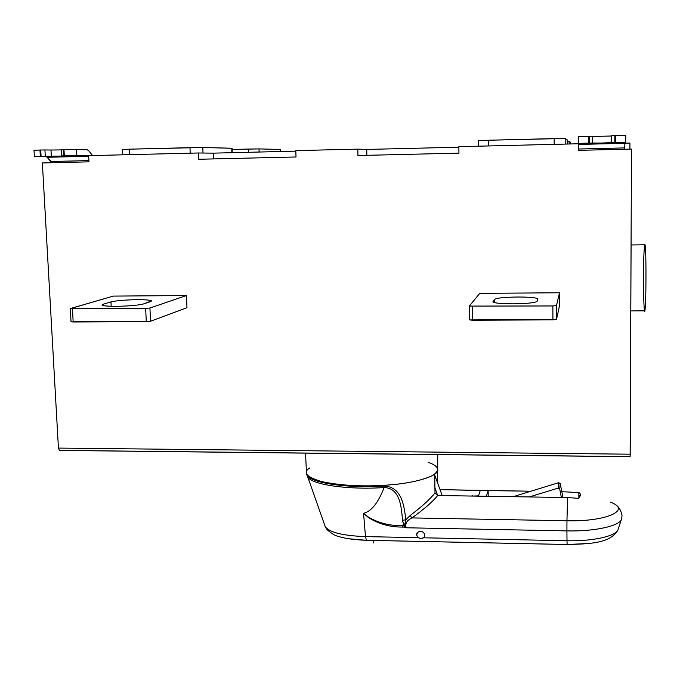 <?xml version="1.0" encoding="UTF-8"?>
<svg xmlns="http://www.w3.org/2000/svg" width="680" height="680" viewBox="0 0 680 680"><rect width="100%" height="100%" fill="white"/><g stroke="black" fill="none" stroke-linecap="round" stroke-linejoin="round"><path stroke-width="1.02" d="M280.695 151.512L280.627 149.464L280.5 151.521L280.432 149.447L259.003 148.903L259.114 152.031L259.003 148.903L248.345 149.065L248.455 152.294L248.345 149.065L232.109 149.464L259.003 148.903L280.432 149.481M232.228 152.685L232.067 148.249L231.923 152.694L231.761 148.223L202.793 147.492L203.014 153.034L202.793 147.492L189.975 147.662L190.196 153.187L189.975 147.662L129.514 149.175L129.778 154.649L129.514 149.175L202.793 147.492L231.761 148.282M122.561 149.447L129.514 149.175L122.561 149.43L122.817 154.819M569.143 143.999L569.135 141.287L567.239 141.27L569.135 141.287L570.63 142.358L569.135 141.287L569.143 143.999M570.63 143.956L570.63 142.358L570.63 143.956M567.231 139.927L567.239 144.041L567.231 139.927L565.19 138.474L565.207 144.092L565.19 138.474L554.149 138.601L554.174 144.356L554.149 138.601L488.41 140.233L488.469 145.953L488.41 140.233L565.19 138.474L567.231 139.935M478.592 140.624L488.41 140.233L478.592 140.607L478.677 146.191L478.61 140.624M578.357 136.689L592.688 136.23L589.296 136.263L589.296 143.064L592.688 143.012L592.688 136.23L592.679 143.182L601.834 143.046L611.15 142.732L611.167 136.017L592.688 136.484L611.167 136.017L611.15 142.732L611.396 135.762L611.38 142.554L614.847 142.443L614.865 135.618L611.396 135.762L614.865 135.618L614.847 142.443L615.697 142.418L615.715 135.601L614.865 135.618L625.744 135.499L625.022 135.957L625.744 135.499L615.715 135.601L615.697 142.418L601.834 143.046L589.296 143.064L589.296 136.263L578.357 136.689L578.365 143.429L588.446 143.081L588.446 136.281L588.446 143.081L589.296 143.064L578.365 143.429L578.663 144.432L624.928 143.31L624.996 142.596L578.637 143.718L578.374 136.68M111.189 306.272L110.968 301.903L103.258 304.224L103.334 305.626L103.258 304.224L102.008 305.082C103.275 305.94 108.009 306.349 116.22 306.323C129.005 306.085 138.082 305.303 143.463 303.96L151.564 300.883C150.272 300.041 145.545 299.642 137.394 299.676C125.256 299.889 116.45 300.628 110.968 301.903L111.189 306.272M72.471 308.83L73.177 321.98L146.276 321.657L145.665 308.389L70.32 308.635L113.263 296.098L70.541 308.49L145.665 308.389L146.276 321.657L150.535 321.257L149.923 308.014L145.665 308.389L149.923 308.014L150.535 321.257L186.966 307.708L186.447 295.545L149.923 308.014L186.447 295.545L113.263 296.098L186.447 295.545L186.966 307.708L150.535 321.257L71.026 321.767L73.177 321.98L72.471 308.83M110.968 301.903C116.45 300.628 125.256 299.889 137.394 299.676C148.75 299.727 153.144 300.373 150.569 301.639L143.463 303.96C138.082 305.303 129.005 306.085 116.22 306.323C104.448 306.247 100.121 305.541 103.258 304.224L110.968 301.903M494.649 302.694L494.615 299.302L492.975 301.979C494.896 303.195 501.815 303.815 513.731 303.832C527.306 303.594 535.067 302.787 537.021 301.401L537.906 298.8C535.925 297.619 529.074 297.015 517.352 297.015C504.475 297.236 496.893 297.993 494.615 299.302L494.649 302.694M472.464 306.442L472.634 320.221L552.917 319.872L552.865 305.957L469.293 306.144L479.757 293.361L469.302 306.094L552.865 305.957L552.917 319.872L556.529 319.447L556.478 305.567L552.865 305.957L556.478 305.567L556.529 319.447L559.546 305.464L559.504 292.765L556.478 305.567L559.504 292.765L479.757 293.361L559.504 292.765L559.546 305.464L556.529 319.447L469.472 319.898L472.634 320.221L472.464 306.442M469.302 306.153L469.472 319.838M494.615 299.302C496.893 297.993 504.475 297.236 517.352 297.015C530.128 297.05 536.987 297.721 537.923 299.013L537.021 301.401C535.067 302.787 527.306 303.594 513.731 303.832C500.369 303.764 493.45 303.05 492.983 301.69L494.615 299.302M198.721 159.264L296.012 156.978L295.817 150.62L296.012 156.978L198.721 159.264L198.475 152.983L198.721 159.264M213.435 158.916L213.214 153.144L198.475 152.983L88.638 155.652L88.715 157.182L88.026 156.29L47.158 157.284L52.352 162.707L50.66 161.5L88.893 160.599L50.66 161.5L47.158 157.284L88.026 156.29L87.014 155.644L46.07 156.638L47.158 157.284L46.07 156.638L87.014 155.644L88.715 157.182L88.638 155.652L198.475 152.983L213.214 153.144L213.435 158.916M295.834 151.147L213.214 153.144L295.834 151.147M357.952 155.524L458.94 153.144L458.856 146.668L458.94 153.144L357.952 155.524L357.799 149.124L357.952 155.524M366.851 155.312L366.724 149.43L357.799 149.124L295.817 150.62L357.799 149.124L366.724 149.43L366.851 155.312M458.864 147.203L366.724 149.43L458.864 147.203M624.928 143.31L578.663 144.432L578.756 149.005L624.699 147.917L624.928 143.31L624.58 149.251L624.699 147.917L578.756 149.005L578.68 145.393L578.688 150.331L578.637 143.718L624.996 142.596L615.697 142.418L625.719 142.273L625.744 135.499L625.719 142.273L624.928 143.31M578.79 150.331L578.756 149.005L578.79 150.331M41.081 156.383L40.715 150.017L39.967 150.033L40.333 156.4L87.014 155.644L76.823 155.609L76.491 149.26L76.823 155.609L64.32 155.814L63.971 149.43L64.32 155.814L63.563 155.839L63.223 149.447L63.563 155.839L61.753 155.916L61.404 149.541L61.753 155.916L67.626 155.924L51.34 156.323L50.992 150.033L61.421 149.897L50.992 150.033L51.34 156.323L45.296 156.315L44.939 149.957L50.992 150.033L44.939 149.957L45.296 156.315L35.105 156.621L46.07 156.638L34.374 156.595L40.333 156.4L39.967 150.033L40.715 150.017L44.939 149.957L40.715 150.017L41.081 156.383M88.953 161.849L88.715 157.182L88.953 161.849L42.364 162.945L88.953 161.849M86.691 149.413L88.723 150.739L92.548 155.55L88.723 150.739L86.691 149.413L61.404 149.541L86.691 149.413M34.008 150.272L39.967 150.033L34.008 150.263L34.374 156.595M643.484 275.094C643.458 253.521 644.904 234.872 645.507 250.333C646.289 259.683 646.034 302.676 645.175 308.091C644.419 320.28 643.221 296.021 643.484 275.094M630.81 310.922L644.733 310.845L645.175 308.091C646.034 302.676 646.289 259.683 645.507 250.333L644.742 244.783L631.091 244.962M488.138 490.586L488.197 496.306L488.138 490.586L480.275 490.467L478.38 496.154L480.275 490.467L440.037 489.642L530.91 491.223L488.138 490.586L486.37 496.272L488.138 490.586M513.128 496.697L558.679 482.681L560.244 483.599L559.725 489.031L561.365 497.454L559.725 489.031L560.244 483.599L561.825 491.691L560.244 483.599L558.679 482.681L558.135 488.104L559.725 489.031L558.135 488.104L558.679 482.681L513.128 496.697M402.296 527.068L402.228 525.563C390.252 525.946 379.083 523.2 368.713 517.31L368.475 517.582C378.717 523.991 389.997 527.153 402.296 527.068L404.217 527.111L402.492 520.234C401.447 507.433 400.205 487.951 384.124 487.552C348.389 490.042 311.55 484.653 307.649 476.977L307.012 475.277L307.649 476.977C311.55 484.653 348.389 490.042 384.124 487.552C378.19 502.851 371.339 511.437 363.562 513.315L368.713 517.31L363.562 513.315C371.339 511.437 378.19 502.851 384.124 487.552C400.205 487.951 401.447 507.433 402.492 520.242L403.707 524.399L402.228 525.563L403.707 524.399L404.158 525.597L402.228 525.563L404.158 525.597L404.217 527.111L402.296 527.068C389.997 527.153 378.717 523.991 368.475 517.582L363.562 513.315L368.713 517.31C379.083 523.2 390.252 525.946 402.228 525.563L402.296 527.068M348.568 538.755L366.477 540.303L567.12 544.51L588.803 543.481L567.12 544.51L567.001 540.744L423.64 537.795L420.928 538.679L418.081 537.685L421.796 538.619L424.456 536.784C425.119 534.608 424.481 532.984 422.552 531.904C420.359 530.893 418.489 531.343 416.95 533.256L416.585 534.965L417.877 532.177L416.585 534.965L418.081 537.685L365.491 536.605C343.264 535.763 329.885 532.55 325.354 526.949L325.091 526.456M562.955 497.479L561.825 491.691L562.955 497.479M486.37 496.272L567.587 497.548L578.629 498.346L580.329 494.309L578.85 492.558L578.85 498.075L578.85 492.558L561.825 491.691L578.85 492.558C580.95 493.748 580.873 495.677 578.629 498.346L567.587 497.548L437.665 495.516L435.004 492.923C430.304 498.984 422.025 506.515 410.168 515.516L411.952 517.922C424.286 509.039 432.863 501.568 437.665 495.516C432.863 501.568 424.286 509.039 411.952 517.922L566.958 520.761L567.587 497.548L566.958 520.761C606.755 521.832 632.273 509.873 610.249 502.112M478.49 495.831L473.034 496.068M621.613 518.883C620.611 525.793 595.153 531.59 566.916 530.893L567.001 540.744C593.351 541.424 617.151 535.883 618.163 529.236C617.151 535.883 593.351 541.424 567.001 540.744L567.103 544.493L366.426 540.285L365.491 536.605L366.426 540.285C354.45 539.852 345.227 538.594 338.767 536.52C335.257 535.848 331.271 533.46 326.8 529.354L325.354 526.949L306.808 474.274M567.103 544.493L567.12 544.51C589.67 543.923 610.615 543.456 617.95 529.856M610.538 502.231C632.102 509.991 606.509 521.823 566.958 520.761L566.916 530.893C595.306 531.598 620.84 525.725 621.639 518.781L618.179 529.142M325.168 526.609C329.256 532.389 342.703 535.721 365.491 536.605L363.562 513.315L365.491 536.605L418.081 537.685L416.585 534.965C417.137 531.896 419.126 530.876 422.552 531.904C425.017 533.579 425.374 535.542 423.64 537.795L567.001 540.744L566.916 530.893L406.181 527.774L404.217 527.111L406.181 527.774L566.916 530.893L566.958 520.761L411.952 517.922C406.861 520.319 404.94 523.6 406.181 527.774C404.94 523.6 406.861 520.319 411.952 517.922L410.168 515.516L405.807 519.835L405 525.691L406.181 527.774L405 525.691L404.217 527.111L405 525.691L404.158 525.597L405 525.691L405.034 523.702L403.707 524.399L405.034 523.702L405.807 519.835L402.492 520.234L405.807 519.835C404.269 506.558 402.135 486.812 384.132 486.013L384.124 487.552L384.132 486.013C346.307 488.656 307.964 482.502 306.841 474.342C307.964 482.502 346.307 488.656 384.132 486.013C402.135 486.812 404.269 506.558 405.807 519.835L410.168 515.516C422.025 506.515 430.304 498.984 435.004 492.923L434.699 474.206L435.004 492.923L437.665 495.516L478.38 496.154M437.359 471.35L437.546 482.825L440.113 489.855L434.716 475.056L437.546 482.825L437.359 471.35M442.204 495.584L440.113 489.855L442.204 495.584M434.928 487.909L437.699 495.516L434.928 487.909M529.303 496.952L558.135 488.104L529.303 496.952M428.12 462.315C438.838 465.91 440.334 470.313 432.616 475.515C421.821 480.437 407.142 483.59 388.586 484.976C369.639 486.625 341.113 486.115 323.195 482.043C306.637 477.292 302.192 472.575 309.868 467.891M306.442 472.124L306.51 473.492C305.277 482.452 357.501 488.529 388.586 484.976C412.862 483.438 440.274 476.212 437.699 469.064L437.725 454.58M630.105 456.62L59.721 450.373L630.105 456.62L630.198 454.197L58.429 448.086L42.364 162.945L58.429 448.086L59.432 450.432L58.429 448.086L630.198 454.197L631.49 149.09L630.122 456.696L59.551 450.432M629.952 143.064L629.927 149.124L629.952 143.064L624.928 143.182L629.952 143.064M631.49 149.09L578.688 150.331L631.49 149.09M578.646 143.76L458.856 146.668L578.646 143.76M373.702 540.456L373.762 543.005M478.652 146.191L478.592 140.607M611.133 142.732L611.15 136.017M71.026 321.767L70.32 308.635M469.472 319.898L469.293 306.144M578.637 143.735L624.988 142.613M46.214 156.647L87.15 155.652M471.3 496.043L472.863 495.737M580.321 494.309L580.329 495.329M621.639 518.781L622.047 515.244C620.763 510.077 618.851 506.821 616.31 505.478M305.532 453.127L306.51 473.492"/></g></svg>
